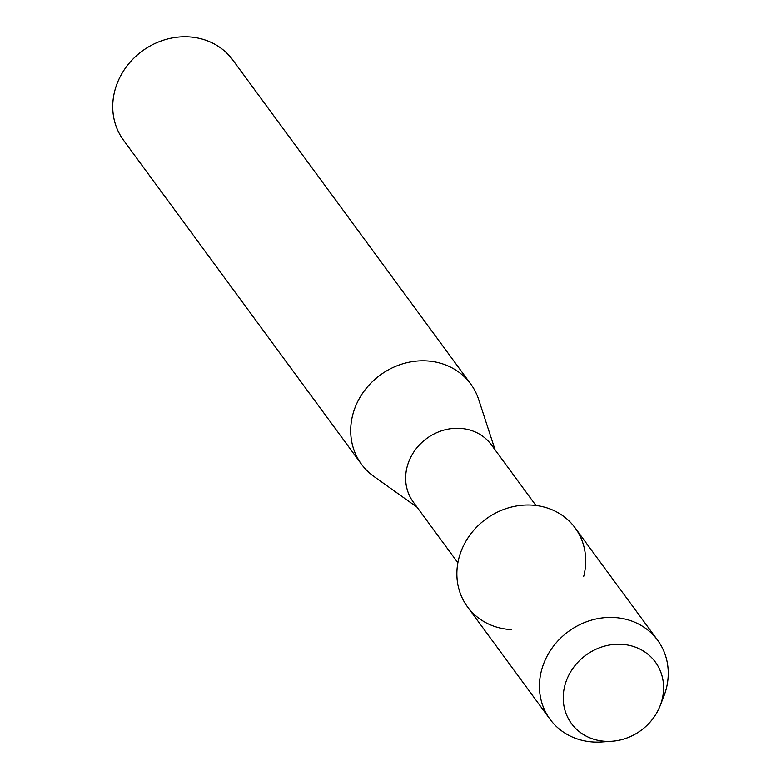 <?xml version="1.0" encoding="UTF-8"?>
<svg xmlns="http://www.w3.org/2000/svg" width="781" height="781" viewBox="0 0 781 781"><rect width="100%" height="100%" fill="white"/><g stroke="black" fill="none" stroke-linecap="round" stroke-linejoin="round"><path stroke-width="1.17" d="M564.819 685.64A52.005 46.626 143.7 0 0 600.901 740.847A52.005 46.626 143.7 0 0 662.015 699.961A52.005 46.626 143.7 0 0 625.932 644.755A52.005 46.626 143.7 0 0 564.819 685.64A52.005 46.626 143.7 0 0 611.796 741.257A52.005 46.626 143.7 0 0 660.14 705.751A52.005 46.626 143.7 0 0 662.015 699.961A52.005 46.626 143.7 0 0 625.932 644.755A52.005 46.626 143.7 0 0 564.819 685.64M583.661 576.534A66.746 59.844 143.7 0 0 537.348 505.678A66.746 59.844 143.7 0 0 458.906 558.151A66.746 59.844 143.7 0 0 511.379 629.613M535.912 505.483L491.386 444.838A48.412 43.394 143.7 0 0 444.682 429.901A48.412 43.394 143.7 0 0 407.126 466.823A48.412 43.394 143.7 0 0 413.344 502.144L457.881 562.789M495.095 449.895L478.665 399.501A67.771 60.762 143.7 0 0 470.718 383.979A67.771 60.762 143.7 0 0 405.339 363.077A67.771 60.762 143.7 0 0 352.758 414.77A67.771 60.762 143.7 0 0 361.466 464.217A67.771 60.762 143.7 0 0 373.884 476.439L417.054 507.201M470.718 383.979L232.758 59.961A67.771 60.762 143.7 0 0 167.378 39.05A67.771 60.762 143.7 0 0 114.797 90.742A67.771 60.762 143.7 0 0 123.505 140.189L361.466 464.217M660.14 705.751L663.801 696.388A66.746 59.844 143.7 0 0 666.222 688.949A66.746 59.844 143.7 0 0 657.641 640.254A66.746 59.844 143.7 0 0 593.257 619.655A66.746 59.844 143.7 0 0 541.467 670.567A66.746 59.844 143.7 0 0 550.039 719.272A66.746 59.844 143.7 0 0 601.76 741.95L611.796 741.257M657.641 640.254L575.08 527.829A66.746 59.844 143.7 0 0 510.696 507.24A66.746 59.844 143.7 0 0 458.906 558.151A66.746 59.844 143.7 0 0 467.487 606.847L550.039 719.272"/></g></svg>
